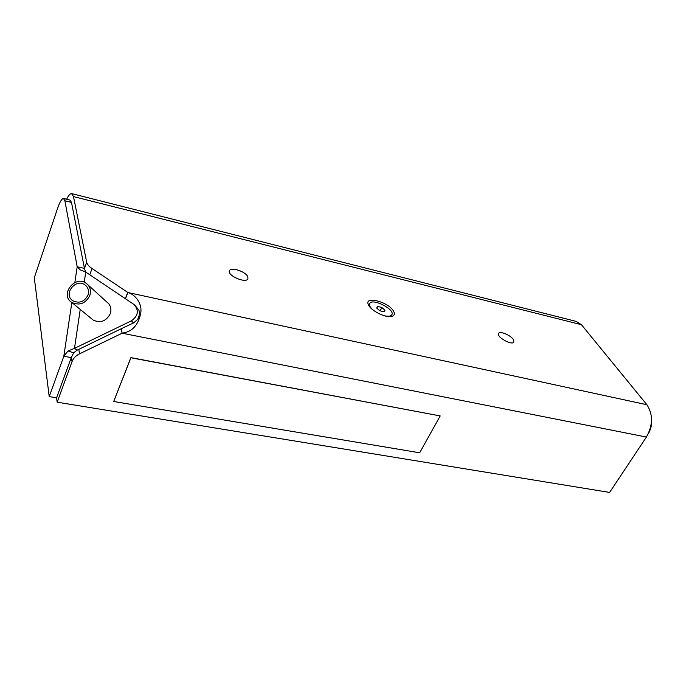 <?xml version="1.0" encoding="UTF-8"?>
<svg xmlns="http://www.w3.org/2000/svg" width="686" height="686" viewBox="0 0 686 686"><rect width="100%" height="100%" fill="white"/><g stroke="black" fill="none" stroke-linecap="round" stroke-linejoin="round"><path stroke-width="1.03" d="M89.806 295.563C85.544 303.606 79.507 305.887 71.721 302.406C59.373 294.783 75.22 274.477 86.419 283.472C90.166 286.568 91.289 290.598 89.806 295.563M91.71 318.861L93.176 320.07C100.585 323.398 106.287 321.237 110.3 313.596C111.449 309.969 110.961 306.728 108.851 303.855L87.868 284.776M73.685 352.793L68.008 350.975L74.5 348.359L77.055 350.186L73.685 352.793L71.267 357.62L63.815 356.257L49.221 396.602L34.3 277.779L57.461 208.673C59.751 202.036 61.757 198.631 63.472 198.468L64.87 200.758L77.201 266.768L84.447 268.38L85.57 271.99M49.221 396.602L56.569 397.82L57.161 402.185L72.039 361.591C73.325 358.281 75.829 355.691 79.559 353.822L122.134 333.207L121.13 328.791L133.538 322.926L137.646 319.47C139.309 316.186 139.755 313.125 138.975 310.304L135.356 305.776M113.687 401.481L130.915 357.766L440.206 415.93L419.678 452.786L113.687 401.481L130.88 357.62L440.206 415.93M373.57 310.398C370.277 307.645 368.982 305.381 369.685 303.589C372.061 297.664 395.273 309.335 391.869 314.745L389.425 316.623M369.625 306.693L369.685 303.589M379.77 310.724L376.623 307.997L377.66 306.402L381.828 307.517L384.975 310.226L383.963 311.838L379.77 310.724M381.828 307.517L380.164 310.835M377.66 306.402L376.794 308.151M391.869 314.745L391.8 314.857C390.703 316.375 388.139 316.649 384.109 315.68M87.98 295.1C84.412 301.814 79.379 303.709 72.879 300.777C62.658 294.414 75.803 277.556 85.133 284.999C88.271 287.58 89.223 290.941 87.98 295.1M648.347 433.663C651.065 428.964 652.129 423.879 651.511 418.426M57.161 402.185L609.597 492.428L646.426 437.042C652.986 425.149 653.149 414.378 646.907 404.731L581.436 324.71L576.231 321.417L71.91 193.658M121.13 328.791L77.055 350.186M74.834 282.555L77.201 266.768L80.073 269.804L85.733 272.059L134.113 304.575C139.147 310.509 138.212 315.946 131.309 320.885L74.5 348.359L80.236 309.412M71.267 357.62L56.569 397.82M71.85 302.517L63.815 356.257L68.008 350.975M63.721 198.528L70.058 200.115L71.49 202.404L84.447 268.38M121.285 328.714L122.134 333.207L646.426 437.042M125.341 298.65L127.725 292.399L92.027 268.509C88.94 266.408 87.165 264.324 86.693 262.275L73.479 196.573L71.576 193.572C70.195 193.521 68.54 195.416 66.619 199.257M646.907 404.731L127.862 292.51C134.619 294.14 142.662 303.143 140.673 313.511C138.083 325.421 131.969 331.938 122.305 333.079M125.478 298.744L127.862 292.51M393.575 311.195C395.145 314.077 394.399 315.852 391.346 316.503C385.24 317.867 371.066 310.732 368.554 305.038C363.228 295.349 388.55 301.703 393.575 311.195M247.818 276.87L247.92 278.713C246.3 283.858 226.912 275.566 229.441 270.799C230.71 266.537 246.051 271.63 247.818 276.87M513.231 339.373L513.874 342.057C512.133 345.847 496.055 336.8 498.55 333.447C499.725 330.721 510.358 335.025 513.231 339.373M133.538 322.926L131.309 320.885M85.733 272.059L84.232 282.238M71.49 202.404L64.87 200.758M71.361 357.32L72.039 361.591M79.559 353.822L78.787 349.285M89.772 274.769L92.027 268.509M86.693 262.275L84.464 268.535M581.436 324.71L73.479 196.573M71.721 302.406L93.176 320.07M85.133 284.999L86.342 286.079"/></g></svg>
